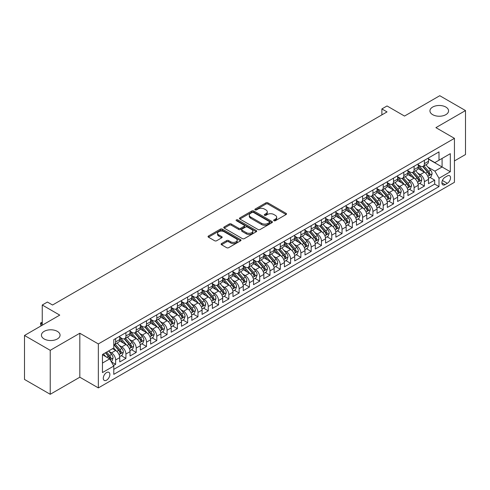 <?xml version="1.0" encoding="UTF-8"?>
<svg xmlns="http://www.w3.org/2000/svg" width="490" height="490" viewBox="0 0 490 490"><rect width="100%" height="100%" fill="white"/><g stroke="black" fill="none" stroke-linecap="round" stroke-linejoin="round"><path stroke-width="0.73" d="M273.947 220.714A0.998 0.576 0 0 0 275.362 220.714L286.099 214.516A1.427 0.827 0 0 0 286.515 213.934A1.427 0.827 0 0 0 286.099 213.352L267.914 202.854A1.427 0.827 0 0 0 265.892 202.854L255.161 209.052A0.998 0.576 0 0 0 254.867 209.457A0.998 0.576 0 0 0 255.161 209.867A0.998 0.576 0 0 0 256.576 209.867L257.961 209.065A4.569 2.64 0 0 1 264.429 209.065L265.941 209.941A4.569 2.64 0 0 1 267.283 211.809A4.569 2.64 0 0 1 265.941 213.671L264.551 214.473A0.998 0.576 0 0 0 264.263 214.883A0.998 0.576 0 0 0 264.551 215.288A0.998 0.576 0 0 0 265.966 215.288L267.356 214.491A4.569 2.64 0 0 1 273.824 214.491L275.337 215.361A4.569 2.64 0 0 1 276.679 217.229A4.569 2.64 0 0 1 275.337 219.097L273.947 219.9A0.998 0.576 0 0 0 273.653 220.304A0.998 0.576 0 0 0 273.947 220.714L273.947 219.9M57.33 331.363A9.316 5.378 0 0 0 47.181 330.199A9.316 5.378 0 0 0 41.43 335.166A9.316 5.378 0 0 0 44.155 338.97A9.316 5.378 0 0 0 54.31 340.134A9.316 5.378 0 0 0 60.062 335.166A9.316 5.378 0 0 0 57.33 331.363M445.845 107.059A9.316 5.378 0 0 0 435.69 105.895A9.316 5.378 0 0 0 429.938 110.863A9.316 5.378 0 0 0 432.67 114.666A9.316 5.378 0 0 0 442.819 115.83A9.316 5.378 0 0 0 448.571 110.863A9.316 5.378 0 0 0 445.845 107.059M106.575 380.179A4.655 2.689 120 0 0 109.619 376.075A4.655 2.689 120 0 0 108.903 372.339A4.655 2.689 120 0 0 106.575 372.572A4.655 2.689 120 0 0 103.531 376.675A4.655 2.689 120 0 0 104.248 380.405A4.655 2.689 120 0 0 106.575 380.179M221.547 243.561A1.427 0.827 0 0 0 221.125 244.149A1.427 0.827 0 0 0 221.547 244.731L226.643 247.677A1.427 0.827 0 0 0 228.665 247.677L240.584 240.792A1.427 0.827 0 0 0 241.007 240.21A1.427 0.827 0 0 0 240.584 239.628L222.405 229.13A1.427 0.827 0 0 0 220.384 229.13L208.464 236.009A1.427 0.827 0 0 0 208.042 236.59A1.427 0.827 0 0 0 208.464 237.178L214.626 240.737A1.427 0.827 0 0 0 216.647 240.737L221.75 237.791A1.427 0.827 0 0 0 222.166 237.203A1.427 0.827 0 0 0 221.75 236.621L218.693 234.857A3.822 2.205 0 0 1 217.572 233.295A3.822 2.205 0 0 1 219.93 231.262A3.822 2.205 0 0 1 224.095 231.739L236.064 238.648A3.822 2.205 0 0 1 237.185 240.21A3.822 2.205 0 0 1 234.826 242.25A3.822 2.205 0 0 1 230.661 241.772L228.665 240.614A1.427 0.827 0 0 0 226.643 240.614L221.547 243.561L221.547 244.731M454.438 160.922L465.5 154.534L465.5 110.562L439.769 95.709L404.52 116.063L387.026 105.963L381.882 108.933L387.026 111.904L52.546 305.013L47.401 302.042L42.25 305.013L42.25 325.213M50.231 350.319L50.231 394.291L79.821 377.208L79.821 333.237L50.231 350.319L24.5 335.466L59.749 315.113L42.25 305.013M79.821 333.237L98.343 343.931L454.438 138.345L454.438 182.311L98.343 387.902L98.343 343.931M465.5 110.562L435.91 127.645L454.438 138.345M258.065 229.534A1.427 0.827 0 0 0 260.086 229.534L272.005 222.656A1.427 0.827 0 0 0 272.422 222.068A1.427 0.827 0 0 0 272.005 221.486L253.82 210.988A1.427 0.827 0 0 0 251.799 210.988L239.88 217.872A1.427 0.827 0 0 0 239.463 218.454A1.427 0.827 0 0 0 239.88 219.036L258.065 229.534M236.793 220.929A0.998 0.576 0 0 1 237.809 221.07L237.809 219.881L256.295 230.557A1.427 0.827 0 0 1 256.711 231.139A1.427 0.827 0 0 1 256.295 231.721L244.375 238.606A1.427 0.827 0 0 1 242.354 238.606L224.169 228.107L224.169 226.944A1.427 0.827 0 0 0 223.752 227.525A1.427 0.827 0 0 0 224.169 228.107M224.169 226.944L229.271 223.997A1.427 0.827 0 0 1 231.292 223.997L238.667 228.254A1.427 0.827 0 0 0 240.688 228.254L244.069 226.3A1.427 0.827 0 0 0 244.492 225.719A1.427 0.827 0 0 0 244.069 225.131L236.394 220.702A0.998 0.576 0 0 1 236.1 220.292A0.998 0.576 0 0 1 236.719 219.759A0.998 0.576 0 0 1 237.809 219.881M50.231 394.291L24.5 379.438L24.5 335.466M113.496 365.546L115.634 364.315L111.365 361.847M108.933 351.355L111.518 352.843A5.825 3.363 60 0 1 115.634 359.972L119.75 357.596L119.75 361.938L125.924 358.374L121.244 355.666M119.223 345.413L121.808 346.902A5.825 3.363 60 0 1 125.924 354.031L130.04 351.655L130.04 355.997L136.214 352.426L131.534 349.725M129.513 339.472L132.098 340.96A5.825 3.363 60 0 1 136.214 348.09L140.336 345.713L140.336 350.05L146.51 346.485L141.824 343.784M139.809 333.525L142.394 335.019A5.825 3.363 60 0 1 146.51 342.149L150.626 339.772L150.626 344.109L156.8 340.544L152.114 337.843M150.099 327.583L152.684 329.078A5.825 3.363 60 0 1 156.8 336.207L160.916 333.831L160.916 338.167L167.09 334.603L162.411 331.901M160.389 321.642L162.974 323.137A5.825 3.363 60 0 1 167.09 330.266L171.206 327.89L171.206 332.226L177.386 328.661L172.701 325.96M170.685 315.701L173.264 317.195A5.825 3.363 60 0 1 177.386 324.325L181.502 321.948L181.502 326.285L187.676 322.72L182.99 320.019M180.975 309.76L183.56 311.254A5.825 3.363 60 0 1 187.676 318.384L191.792 316.007L191.792 320.344L197.966 316.779L193.287 314.072M191.265 303.818L193.85 305.313A5.825 3.363 60 0 1 197.966 312.442L202.082 310.066L202.082 314.402L208.256 310.838L203.577 308.13M201.555 297.877L204.14 299.365A5.825 3.363 60 0 1 208.256 306.501L212.378 304.125L212.378 308.461L218.552 304.896L213.867 302.189M211.852 291.936L214.436 293.424A5.825 3.363 60 0 1 218.552 300.554L222.668 298.177L222.668 302.52L228.842 298.955L224.157 296.248M222.142 285.995L224.726 287.483A5.825 3.363 60 0 1 228.842 294.613L232.958 292.236L232.958 296.579L239.132 293.008L234.453 290.307M232.432 280.053L235.016 281.542A5.825 3.363 60 0 1 239.132 288.671L243.248 286.295L243.248 290.631L249.428 287.067L244.743 284.365M242.728 274.106L245.306 275.601A5.825 3.363 60 0 1 249.428 282.73L253.544 280.354L253.544 284.69L259.718 281.125L255.033 278.424M253.018 268.165L255.602 269.659A5.825 3.363 60 0 1 259.718 276.789L263.834 274.412L263.834 278.749L270.008 275.184L265.329 272.483M263.308 262.224L265.892 263.718A5.825 3.363 60 0 1 270.008 270.848L274.124 268.471L274.124 272.808L280.298 269.243L275.619 266.542M273.598 256.282L276.182 257.777A5.825 3.363 60 0 1 280.298 264.906L284.414 262.53L284.414 266.866L290.595 263.302L285.909 260.6M283.894 250.341L286.479 251.836A5.825 3.363 60 0 1 290.595 258.965L294.711 256.589L294.711 260.925L300.885 257.36L296.199 254.653M294.184 244.4L296.769 245.894A5.825 3.363 60 0 1 300.885 253.024L305 250.647L305 254.984L311.175 251.419L306.495 248.712M304.474 238.459L307.059 239.947A5.825 3.363 60 0 1 311.175 247.083L315.291 244.706L315.291 249.043L321.465 245.478L316.785 242.771M314.764 232.517L317.349 234.006A5.825 3.363 60 0 1 321.465 241.135L325.587 238.759L325.587 243.101L331.761 239.537L327.075 236.829M325.06 226.576L327.645 228.064A5.825 3.363 60 0 1 331.761 235.194L335.877 232.817L335.877 237.154L342.051 233.589L337.371 230.888M335.35 220.635L337.935 222.123A5.825 3.363 60 0 1 342.051 229.253L346.167 226.876L346.167 231.213L352.341 227.648L347.661 224.947M345.64 214.687L348.225 216.182A5.825 3.363 60 0 1 352.341 223.311L356.457 220.935L356.457 225.271L362.637 221.707L357.951 219.006M355.936 208.746L358.515 210.241A5.825 3.363 60 0 1 362.637 217.37L366.753 214.994L366.753 219.33L372.927 215.765L368.241 213.064M366.226 202.805L368.811 204.299A5.825 3.363 60 0 1 372.927 211.429L377.043 209.052L377.043 213.389L383.217 209.824L378.537 207.123M376.516 196.864L379.101 198.358A5.825 3.363 60 0 1 383.217 205.488L387.333 203.111L387.333 207.448L393.507 203.883L388.827 201.182M386.806 190.922L389.391 192.417A5.825 3.363 60 0 1 393.507 199.546L397.629 197.17L397.629 201.506L403.803 197.942L399.117 195.234M397.102 184.981L399.687 186.476A5.825 3.363 60 0 1 403.803 193.605L407.919 191.229L407.919 195.565L414.093 192L409.407 189.293M407.392 179.04L409.977 180.528A5.825 3.363 60 0 1 414.093 187.664L418.209 185.287L418.209 189.624L424.383 186.059L424.383 181.717A5.825 3.363 -120 0 0 420.267 174.587L417.682 173.099M419.703 183.352L424.383 186.059M119.75 357.596A5.825 3.363 -120 0 0 115.634 350.466L112.547 348.684M130.04 351.655A5.825 3.363 -120 0 0 125.924 344.525L119.56 340.85M140.336 345.713A5.825 3.363 -120 0 0 136.214 338.584L129.85 334.909M150.626 339.772A5.825 3.363 -120 0 0 146.51 332.643L140.146 328.968M160.916 333.831A5.825 3.363 -120 0 0 156.8 326.701L150.436 323.026M171.206 327.89A5.825 3.363 -120 0 0 167.09 320.76L160.726 317.085M181.502 321.948A5.825 3.363 -120 0 0 177.386 314.819L171.016 311.144M191.792 316.007A5.825 3.363 -120 0 0 187.676 308.878L181.312 305.203M202.082 310.066A5.825 3.363 -120 0 0 197.966 302.93L191.602 299.261M212.378 304.125A5.825 3.363 -120 0 0 208.256 296.989L201.892 293.314M222.668 298.177A5.825 3.363 -120 0 0 218.552 291.048L212.188 287.373M232.958 292.236A5.825 3.363 -120 0 0 228.842 285.107L222.478 281.432M243.248 286.295A5.825 3.363 -120 0 0 239.132 279.165L232.768 275.49M253.544 280.354A5.825 3.363 -120 0 0 249.428 273.224L243.058 269.549M263.834 274.412A5.825 3.363 -120 0 0 259.718 267.283L253.355 263.608M274.124 268.471A5.825 3.363 -120 0 0 270.008 261.341L263.644 257.667M284.414 262.53A5.825 3.363 -120 0 0 280.298 255.4L273.935 251.725M294.711 256.589A5.825 3.363 -120 0 0 290.595 249.459L284.231 245.784M305 250.647A5.825 3.363 -120 0 0 300.885 243.512L294.521 239.843M315.291 244.706A5.825 3.363 -120 0 0 311.175 237.57L304.811 233.895M325.587 238.759A5.825 3.363 -120 0 0 321.465 231.629L315.101 227.954M335.877 232.817A5.825 3.363 -120 0 0 331.761 225.688L325.397 222.013M346.167 226.876A5.825 3.363 -120 0 0 342.051 219.747L335.687 216.072M356.457 220.935A5.825 3.363 -120 0 0 352.341 213.805L345.977 210.13M366.753 214.994A5.825 3.363 -120 0 0 362.637 207.864L356.267 204.189M377.043 209.052A5.825 3.363 -120 0 0 372.927 201.923L366.563 198.248M387.333 203.111A5.825 3.363 -120 0 0 383.217 195.982L376.853 192.307M397.629 197.17A5.825 3.363 -120 0 0 393.507 190.04L387.143 186.365M407.919 191.229A5.825 3.363 -120 0 0 403.803 184.093L397.439 180.424M418.209 185.287A5.825 3.363 -120 0 0 414.093 178.152L407.729 174.477M447.333 175.953L445.073 177.264A4.514 2.603 120 0 0 442.121 181.239A4.514 2.603 120 0 0 442.813 184.853A4.514 2.603 120 0 0 445.073 184.632L447.333 183.321A4.514 2.603 120 0 0 450.286 179.346A4.514 2.603 120 0 0 449.593 175.732A4.514 2.603 120 0 0 447.333 175.953M102.459 363.066L109.662 358.907L113.778 366.036L113.778 374.354L438.997 186.592L438.997 178.274L434.881 171.145L427.978 167.157M113.778 366.036L102.459 372.572L102.459 354.509L113.778 347.974L113.778 339.656L438.997 151.888L438.997 160.212L450.322 153.676L450.322 171.739L438.997 178.274M119.75 337.157L121.808 338.345A5.825 3.363 60 0 0 124.717 338.633L128.833 336.256A5.825 3.363 -120 0 0 130.04 333.592L130.04 330.266M130.04 331.216L132.098 332.404A5.825 3.363 60 0 0 135.013 332.692L139.129 330.315A5.825 3.363 -120 0 0 140.336 327.651L140.336 324.325M140.336 325.274L142.394 326.463A5.825 3.363 60 0 0 145.303 326.75L149.419 324.374A5.825 3.363 -120 0 0 150.626 321.71L150.626 318.384M150.626 319.333L152.684 320.521A5.825 3.363 60 0 0 155.593 320.809L159.709 318.433A5.825 3.363 -120 0 0 160.916 315.768L160.916 312.442M160.916 313.392L162.974 314.58A5.825 3.363 60 0 0 165.883 314.868L170.006 312.491A5.825 3.363 -120 0 0 171.206 309.827L171.206 306.501M171.206 307.451L173.264 308.639A5.825 3.363 60 0 0 176.179 308.927L180.296 306.55A5.825 3.363 -120 0 0 181.502 303.886L181.502 300.554M181.502 301.509L183.56 302.697A5.825 3.363 60 0 0 186.47 302.985L190.586 300.609A5.825 3.363 -120 0 0 191.792 297.945L191.792 294.613M191.792 295.568L193.85 296.756A5.825 3.363 60 0 0 196.76 297.044L200.875 294.668A5.825 3.363 -120 0 0 202.082 291.997L202.082 288.671M202.082 289.621L204.14 290.809A5.825 3.363 60 0 0 207.056 291.103L211.172 288.726A5.825 3.363 -120 0 0 212.378 286.056L212.378 282.73M212.378 283.679L214.436 284.868A5.825 3.363 60 0 0 217.346 285.156L221.462 282.779A5.825 3.363 -120 0 0 222.668 280.115L222.668 276.789M222.668 277.738L224.726 278.926A5.825 3.363 60 0 0 227.636 279.214L231.752 276.838A5.825 3.363 -120 0 0 232.958 274.173L232.958 270.848M232.958 271.797L235.016 272.985A5.825 3.363 60 0 0 237.926 273.273L242.042 270.897A5.825 3.363 -120 0 0 243.248 268.232L243.248 264.906M243.248 265.856L245.306 267.044A5.825 3.363 60 0 0 248.222 267.332L252.338 264.955A5.825 3.363 -120 0 0 253.544 262.291L253.544 258.965M253.544 259.914L255.602 261.103A5.825 3.363 60 0 0 258.512 261.391L262.628 259.014A5.825 3.363 -120 0 0 263.834 256.35L263.834 253.024M263.834 253.973L265.892 255.161A5.825 3.363 60 0 0 268.802 255.449L272.918 253.073A5.825 3.363 -120 0 0 274.124 250.408L274.124 247.076M274.124 248.032L276.182 249.22A5.825 3.363 60 0 0 279.098 249.508L283.214 247.132A5.825 3.363 -120 0 0 284.414 244.467L284.414 241.135M284.414 242.091L286.479 243.279A5.825 3.363 60 0 0 289.388 243.567L293.504 241.19A5.825 3.363 -120 0 0 294.711 238.526L294.711 235.194M294.711 236.149L296.769 237.338A5.825 3.363 60 0 0 299.678 237.626L303.794 235.249A5.825 3.363 -120 0 0 305 232.579L305 229.253M305 230.202L307.059 231.39A5.825 3.363 60 0 0 309.968 231.684L314.084 229.302A5.825 3.363 -120 0 0 315.291 226.637L315.291 223.311M315.291 224.261L317.349 225.449A5.825 3.363 60 0 0 320.264 225.737L324.38 223.36A5.825 3.363 -120 0 0 325.587 220.696L325.587 217.37M325.587 218.32L327.645 219.508A5.825 3.363 60 0 0 330.554 219.796L334.67 217.419A5.825 3.363 -120 0 0 335.877 214.755L335.877 211.429M335.877 212.378L337.935 213.567A5.825 3.363 60 0 0 340.844 213.854L344.96 211.478A5.825 3.363 -120 0 0 346.167 208.814L346.167 205.488M346.167 206.437L348.225 207.625A5.825 3.363 60 0 0 351.134 207.913L355.256 205.537A5.825 3.363 -120 0 0 356.457 202.872L356.457 199.546M356.457 200.496L358.515 201.684A5.825 3.363 60 0 0 361.43 201.972L365.546 199.595A5.825 3.363 -120 0 0 366.753 196.931L366.753 193.605M366.753 194.555L368.811 195.743A5.825 3.363 60 0 0 371.72 196.031L375.836 193.654A5.825 3.363 -120 0 0 377.043 190.99L377.043 187.658M377.043 188.613L379.101 189.802A5.825 3.363 60 0 0 382.01 190.089L386.126 187.713A5.825 3.363 -120 0 0 387.333 185.049L387.333 181.717M387.333 182.672L389.391 183.86A5.825 3.363 60 0 0 392.306 184.148L396.422 181.772A5.825 3.363 -120 0 0 397.629 179.107L397.629 175.775M397.629 176.731L399.687 177.919A5.825 3.363 60 0 0 402.596 178.207L406.712 175.83A5.825 3.363 -120 0 0 407.919 173.16L407.919 169.834M407.919 170.783L409.977 171.972A5.825 3.363 60 0 0 412.886 172.266L417.002 169.883A5.825 3.363 -120 0 0 418.209 167.219L418.209 163.893M113.778 369.362L434.679 184.099L434.679 180.118L428.499 183.683L428.499 179.34A5.825 3.363 -120 0 0 424.383 172.211L418.019 168.536M418.209 164.842L420.267 166.03A5.825 3.363 -120 0 0 423.176 166.318A5.825 3.363 -120 0 0 424.383 163.654L424.383 160.328M423.176 166.318L427.298 163.942A5.825 3.363 -120 0 0 428.499 161.277L428.499 157.952M115.634 338.584L115.634 341.91A5.825 3.363 60 0 1 114.427 344.574A5.825 3.363 60 0 1 113.778 344.813M114.427 344.574L118.543 342.198A5.825 3.363 -120 0 0 119.75 339.533L119.75 336.207M125.924 332.643L125.924 335.969A5.825 3.363 60 0 1 124.717 338.633M136.214 326.701L136.214 330.027A5.825 3.363 60 0 1 135.013 332.692M146.51 320.76L146.51 324.086A5.825 3.363 60 0 1 145.303 326.75M156.8 314.819L156.8 318.145A5.825 3.363 60 0 1 155.593 320.809M167.09 308.878L167.09 312.204A5.825 3.363 60 0 1 165.883 314.868M177.386 302.93L177.386 306.262A5.825 3.363 60 0 1 176.179 308.927M187.676 296.989L187.676 300.321A5.825 3.363 60 0 1 186.47 302.985M197.966 291.048L197.966 294.38A5.825 3.363 60 0 1 196.76 297.044M208.256 285.107L208.256 288.432A5.825 3.363 60 0 1 207.056 291.103M218.552 279.165L218.552 282.491A5.825 3.363 60 0 1 217.346 285.156M228.842 273.224L228.842 276.55A5.825 3.363 60 0 1 227.636 279.214M239.132 267.283L239.132 270.609A5.825 3.363 60 0 1 237.926 273.273M249.428 261.341L249.428 264.667A5.825 3.363 60 0 1 248.222 267.332M259.718 255.4L259.718 258.726A5.825 3.363 60 0 1 258.512 261.391M270.008 249.459L270.008 252.785A5.825 3.363 60 0 1 268.802 255.449M280.298 243.512L280.298 246.844A5.825 3.363 60 0 1 279.098 249.508M290.595 237.57L290.595 240.902A5.825 3.363 60 0 1 289.388 243.567M300.885 231.629L300.885 234.961A5.825 3.363 60 0 1 299.678 237.626M311.175 225.688L311.175 229.014A5.825 3.363 60 0 1 309.968 231.684M321.465 219.747L321.465 223.073A5.825 3.363 60 0 1 320.264 225.737M331.761 213.805L331.761 217.131A5.825 3.363 60 0 1 330.554 219.796M342.051 207.864L342.051 211.19A5.825 3.363 60 0 1 340.844 213.854M352.341 201.923L352.341 205.249A5.825 3.363 60 0 1 351.134 207.913M362.637 195.982L362.637 199.308A5.825 3.363 60 0 1 361.43 201.972M372.927 190.04L372.927 193.366A5.825 3.363 60 0 1 371.72 196.031M383.217 184.093L383.217 187.425A5.825 3.363 60 0 1 382.01 190.089M393.507 178.152L393.507 181.484A5.825 3.363 60 0 1 392.306 184.148M403.803 172.211L403.803 175.543A5.825 3.363 60 0 1 402.596 178.207M414.093 166.269L414.093 169.595A5.825 3.363 60 0 1 412.886 172.266M414.093 187.664L414.093 192M403.803 193.605L403.803 197.942M393.507 199.546L393.507 203.883M383.217 205.488L383.217 209.824M372.927 211.429L372.927 215.765M362.637 217.37L362.637 221.707M352.341 223.311L352.341 227.648M342.051 229.253L342.051 233.589M331.761 235.194L331.761 239.537M321.465 241.135L321.465 245.478M311.175 247.083L311.175 251.419M300.885 253.024L300.885 257.36M290.595 258.965L290.595 263.302M280.298 264.906L280.298 269.243M270.008 270.848L270.008 275.184M259.718 276.789L259.718 281.125M249.428 282.73L249.428 287.067M239.132 288.671L239.132 293.008M228.842 294.613L228.842 298.955M218.552 300.554L218.552 304.896M208.256 306.501L208.256 310.838M197.966 312.442L197.966 316.779M187.676 318.384L187.676 322.72M177.386 324.325L177.386 328.661M167.09 330.266L167.09 334.603M156.8 336.207L156.8 340.544M146.51 342.149L146.51 346.485M136.214 348.09L136.214 352.426M125.924 354.031L125.924 358.374M115.634 359.972L115.634 364.315M109.662 358.907L102.459 354.748M434.881 171.145L442.084 166.986L442.084 158.429L450.322 153.676M428.499 159.14L450.322 171.739M428.499 158.901L434.881 162.588L438.997 160.212M79.821 377.208L98.343 387.902M381.882 108.933L381.882 114.874M429.993 177.411L434.679 180.118M434.679 184.099L438.997 186.592M274.351 220.855L275.337 220.286A4.569 2.64 0 0 0 276.679 218.418L276.679 217.229M267.283 211.809L267.283 212.997A4.569 2.64 0 0 1 265.941 214.859L264.955 215.435M286.08 214.528L267.914 204.042A1.427 0.827 0 0 0 265.892 204.042L255.56 210.008M271.987 222.662L253.82 212.176A1.427 0.827 0 0 0 251.799 212.176L239.898 219.048M269.476 222.478A0.998 0.576 0 0 0 269.769 222.068A0.998 0.576 0 0 0 269.476 221.664L253.52 212.446A0.998 0.576 0 0 0 252.105 212.446L250.641 213.291A4.569 2.64 0 0 0 249.3 215.159A4.569 2.64 0 0 0 250.641 217.027L261.55 223.324A4.569 2.64 0 0 0 268.012 223.324L269.476 222.478L269.476 223.667A0.998 0.576 0 0 0 269.769 223.256L269.769 222.068M249.3 215.159L249.3 216.347A4.569 2.64 0 0 0 250.641 218.215L250.641 217.027M269.476 223.667L268.012 224.512A4.569 2.64 0 0 1 261.55 224.512L250.641 218.215M224.187 228.12L229.271 225.186L229.271 223.997M244.492 225.719L244.492 226.907A1.427 0.827 0 0 1 244.069 227.489L240.688 229.443A1.427 0.827 0 0 1 238.667 229.443L231.292 225.186A1.427 0.827 0 0 0 229.271 225.186M237.809 221.07L256.276 231.733M246.317 232.67A3.822 2.205 0 0 0 250.482 233.148A3.822 2.205 0 0 0 252.846 231.109A3.822 2.205 0 0 0 251.725 229.553L247.505 227.115A1.427 0.827 0 0 0 245.484 227.115L242.103 229.069A1.427 0.827 0 0 0 241.686 229.651A1.427 0.827 0 0 0 242.103 230.239L246.317 232.67L246.317 233.859A3.822 2.205 0 0 0 250.482 234.336A3.822 2.205 0 0 0 252.846 232.297L252.846 231.109M241.686 229.651L241.686 230.839A1.427 0.827 0 0 0 242.103 231.427L242.103 230.239M246.317 233.859L242.103 231.427M237.185 240.21L237.185 241.399A3.822 2.205 0 0 1 234.826 243.438A3.822 2.205 0 0 1 230.661 242.96L228.665 241.809A1.427 0.827 0 0 0 226.643 241.809L221.566 244.743M217.572 233.295L217.572 234.483A3.822 2.205 0 0 0 218.693 236.045L218.693 234.857M221.725 237.797L218.693 236.045M240.566 240.804L222.405 230.318A1.427 0.827 0 0 0 220.384 230.318L208.483 237.185M428.413 178.323L431.071 176.786L432.1 173.815A3.859 2.23 -120 0 0 430.6 170.195L425.896 164.75M424.959 172.59L419.379 166.135A11.135 6.431 -120 0 0 418.209 164.91M421.896 170.777L418.779 167.164A9.243 5.335 -120 0 0 418.209 166.545M422.656 166.533L427.409 172.039A3.859 2.23 60 0 1 428.787 174.691C429.363 175.469 429.779 175.23 430.018 173.981A3.859 2.23 -120 0 0 428.646 171.322L423.942 165.877M422.931 166.441L428.046 172.357A1.966 1.133 60 0 1 428.542 173.123L430.018 173.981M428.787 174.691L429.069 175.15M418.123 184.264L420.781 182.727L421.81 179.757A3.859 2.23 -120 0 0 420.31 176.137L415.606 170.692M414.663 178.532L409.089 172.076A11.135 6.431 -120 0 0 407.919 170.851M411.606 176.719L408.488 173.105A9.243 5.335 -120 0 0 407.919 172.486M412.366 172.474L417.119 177.98A3.859 2.23 60 0 1 418.497 180.639C419.073 181.41 419.483 181.171 419.728 179.922A3.859 2.23 -120 0 0 418.356 177.264L413.652 171.819M412.641 172.382L417.756 178.299A1.966 1.133 60 0 1 418.246 179.071L419.728 179.922M418.497 180.639L418.772 181.092M407.833 190.206L410.491 188.668L411.52 185.698A3.859 2.23 -120 0 0 410.02 182.078L405.316 176.633M404.373 184.473L398.799 178.017A11.135 6.431 -120 0 0 397.629 176.792M401.316 182.66L398.199 179.046A9.243 5.335 -120 0 0 397.629 178.427M402.07 178.415L406.829 183.922A3.859 2.23 60 0 1 408.201 186.58C408.783 187.352 409.193 187.113 409.438 185.863A3.859 2.23 -120 0 0 408.06 183.205L403.362 177.766M402.351 178.323L407.46 184.24A1.966 1.133 60 0 1 407.956 185.012L409.438 185.863M408.201 186.58L408.482 187.033M397.537 196.147L400.201 194.616L401.23 191.639A3.859 2.23 -120 0 0 399.724 188.019L395.026 182.574M394.083 190.414L388.503 183.958A11.135 6.431 -120 0 0 387.333 182.733M391.02 188.601L387.902 184.993A9.243 5.335 -120 0 0 387.333 184.369M391.78 184.356L396.533 189.863A3.859 2.23 60 0 1 397.911 192.521C398.493 193.293 398.903 193.06 399.148 191.804A3.859 2.23 -120 0 0 397.77 189.152L393.066 183.707M392.061 184.264L397.17 190.181A1.966 1.133 60 0 1 397.666 190.953L399.148 191.804M397.911 192.521L398.192 192.974M387.247 202.088L389.905 200.557L390.934 197.586A3.859 2.23 -120 0 0 389.434 193.96L384.73 188.515M383.793 196.355L378.213 189.9A11.135 6.431 -120 0 0 377.043 188.675M380.73 194.542L377.612 190.935A9.243 5.335 -120 0 0 377.043 190.31M381.49 190.298L386.243 195.804A3.859 2.23 60 0 1 387.621 198.462C388.196 199.234 388.613 199.001 388.852 197.746A3.859 2.23 -120 0 0 387.48 195.094L382.776 189.648M381.765 190.206L386.88 196.123A1.966 1.133 60 0 1 387.376 196.894L388.852 197.746M387.621 198.462L387.902 198.916M376.957 208.03L379.615 206.498L380.644 203.528A3.859 2.23 -120 0 0 379.144 199.902L374.44 194.463M373.496 202.297L367.923 195.841A11.135 6.431 -120 0 0 366.753 194.616M370.44 200.484L367.322 196.876A9.243 5.335 -120 0 0 366.753 196.251M371.193 196.239L375.952 201.745A3.859 2.23 60 0 1 377.325 204.404C377.906 205.181 378.317 204.943 378.562 203.693A3.859 2.23 -120 0 0 377.19 201.035L372.486 195.59M371.475 196.147L376.583 202.064A1.966 1.133 60 0 1 377.079 202.836L378.562 203.693M377.325 204.404L377.606 204.863M366.667 213.977L369.325 212.44L370.354 209.469A3.859 2.23 -120 0 0 368.854 205.849L364.15 200.404M363.206 208.238L357.633 201.782A11.135 6.431 -120 0 0 356.457 200.557M360.15 206.431L357.026 202.817A9.243 5.335 -120 0 0 356.457 202.199M360.903 202.18L365.663 207.686A3.859 2.23 60 0 1 367.035 210.345C367.616 211.123 368.027 210.884 368.272 209.634A3.859 2.23 -120 0 0 366.894 206.976L362.196 201.531M361.185 202.094L366.293 208.011A1.966 1.133 60 0 1 366.79 208.777L368.272 209.634M367.035 210.345L367.316 210.804M356.371 219.918L359.035 218.381L360.058 215.41A3.859 2.23 -120 0 0 358.558 211.79L353.86 206.345M352.916 214.179L347.337 207.723A11.135 6.431 -120 0 0 346.167 206.498M349.854 212.372L346.736 208.758A9.243 5.335 -120 0 0 346.167 208.14M350.613 208.121L355.366 213.628A3.859 2.23 60 0 1 356.745 216.286C357.326 217.064 357.737 216.825 357.982 215.576A3.859 2.23 -120 0 0 356.604 212.917L351.9 207.472M350.895 208.036L356.003 213.952A1.966 1.133 60 0 1 356.5 214.718L357.982 215.576M356.745 216.286L357.026 216.745M346.081 225.859L348.739 224.322L349.768 221.351A3.859 2.23 -120 0 0 348.268 217.732L343.563 212.286M342.62 220.126L337.046 213.665A11.135 6.431 -120 0 0 335.877 212.446M339.564 218.313L336.446 214.7A9.243 5.335 -120 0 0 335.877 214.081M340.323 214.063L345.076 219.569A3.859 2.23 60 0 1 346.454 222.227C347.03 223.005 347.441 222.766 347.686 221.517A3.859 2.23 -120 0 0 346.314 218.859L341.61 213.413M340.599 213.977L345.713 219.894A1.966 1.133 60 0 1 346.203 220.659L347.686 221.517M346.454 222.227L346.73 222.687M335.791 231.801L338.449 230.263L339.478 227.293A3.859 2.23 -120 0 0 337.978 223.673L333.274 218.228M332.33 226.068L326.757 219.606A11.135 6.431 -120 0 0 325.587 218.387M329.274 224.255L326.156 220.641A9.243 5.335 -120 0 0 325.587 220.022M330.027 220.004L334.786 225.516A3.859 2.23 60 0 1 336.158 228.168C336.74 228.946 337.151 228.708 337.396 227.458A3.859 2.23 -120 0 0 336.018 224.8L331.32 219.355M330.309 219.918L335.417 225.835A1.966 1.133 60 0 1 335.913 226.601L337.396 227.458M336.158 228.168L336.44 228.628M325.495 237.742L328.159 236.204L329.188 233.234A3.859 2.23 -120 0 0 327.681 229.614L322.984 224.169M322.04 232.009L316.46 225.553A11.135 6.431 -120 0 0 315.291 224.328M318.984 230.196L315.86 226.582A9.243 5.335 -120 0 0 315.291 225.964M319.737 225.951L324.496 231.458A3.859 2.23 60 0 1 325.868 234.11C326.45 234.888 326.861 234.649 327.106 233.399A3.859 2.23 -120 0 0 325.728 230.741L321.024 225.296M320.019 225.859L325.127 231.776A1.966 1.133 60 0 1 325.623 232.542L327.106 233.399M325.868 234.11L326.15 234.569M315.205 243.683L317.863 242.146L318.892 239.175A3.859 2.23 -120 0 0 317.391 235.555L312.687 230.11M311.75 237.95L306.17 231.494A11.135 6.431 -120 0 0 305 230.269M308.688 236.137L305.57 232.523A9.243 5.335 -120 0 0 305 231.905M309.447 231.893L314.2 237.399A3.859 2.23 60 0 1 315.578 240.057C316.154 240.829 316.571 240.59 316.81 239.341A3.859 2.23 -120 0 0 315.438 236.682L310.733 231.237M309.723 231.801L314.837 237.717A1.966 1.133 60 0 1 315.333 238.489L316.81 239.341M315.578 240.057L315.86 240.51M304.915 249.624L307.573 248.087L308.602 245.116A3.859 2.23 -120 0 0 307.101 241.496L302.397 236.051M301.454 243.891L295.88 237.436A11.135 6.431 -120 0 0 294.711 236.211M298.398 242.078L295.28 238.471A9.243 5.335 -120 0 0 294.711 237.846M299.151 237.834L303.91 243.34A3.859 2.23 60 0 1 305.282 245.998C305.864 246.77 306.275 246.531 306.519 245.282A3.859 2.23 -120 0 0 305.148 242.624L300.444 237.185M299.433 237.742L304.541 243.659A1.966 1.133 60 0 1 305.037 244.43L306.519 245.282M305.282 245.998L305.564 246.452M294.625 255.566L297.283 254.034L298.312 251.058A3.859 2.23 -120 0 0 296.811 247.438L292.107 241.993M291.164 249.833L285.59 243.377A11.135 6.431 -120 0 0 284.414 242.152M288.108 248.02L284.984 244.412A9.243 5.335 -120 0 0 284.414 243.787M288.861 243.775L293.62 249.281A3.859 2.23 60 0 1 294.992 251.94C295.574 252.711 295.985 252.479 296.23 251.223A3.859 2.23 -120 0 0 294.851 248.571L290.154 243.126M289.143 243.683L294.251 249.6A1.966 1.133 60 0 1 294.747 250.372L296.23 251.223M294.992 251.94L295.274 252.393M284.329 261.507L286.993 259.976L288.016 257.005A3.859 2.23 -120 0 0 286.515 253.379L281.817 247.934M280.874 255.774L275.294 249.318A11.135 6.431 -120 0 0 274.124 248.093M277.812 253.961L274.694 250.353A9.243 5.335 -120 0 0 274.124 249.729M278.571 249.716L283.324 255.223A3.859 2.23 60 0 1 284.702 257.881C285.284 258.653 285.695 258.42 285.94 257.164A3.859 2.23 -120 0 0 284.561 254.512L279.857 249.067M278.853 249.624L283.961 255.541A1.966 1.133 60 0 1 284.457 256.313L285.94 257.164M284.702 257.881L284.984 258.334M274.039 267.448L276.697 265.917L277.726 262.946A3.859 2.23 -120 0 0 276.225 259.32L271.521 253.881M270.578 261.715L265.004 255.259A11.135 6.431 -120 0 0 263.834 254.034M267.522 259.902L264.404 256.295A9.243 5.335 -120 0 0 263.834 255.67M268.281 255.657L273.034 261.164A3.859 2.23 60 0 1 274.412 263.822C274.988 264.6 275.398 264.361 275.643 263.112A3.859 2.23 -120 0 0 274.271 260.453L269.567 255.008M268.557 255.566L273.671 261.482A1.966 1.133 60 0 1 274.161 262.254L275.643 263.112M274.412 263.822L274.688 264.282M263.749 273.396L266.407 271.858L267.436 268.888A3.859 2.23 -120 0 0 265.935 265.268L261.231 259.822M260.288 267.656L254.714 261.201A11.135 6.431 -120 0 0 253.544 259.976M257.232 265.85L254.114 262.236A9.243 5.335 -120 0 0 253.544 261.617M257.985 261.599L262.744 267.105A3.859 2.23 60 0 1 264.116 269.763C264.698 270.541 265.108 270.302 265.353 269.053A3.859 2.23 -120 0 0 263.975 266.395L259.277 260.95M258.267 261.513L263.375 267.43A1.966 1.133 60 0 1 263.871 268.195L265.353 269.053M264.116 269.763L264.398 270.223M253.459 279.337L256.117 277.799L257.146 274.829A3.859 2.23 -120 0 0 255.639 271.209L250.941 265.764M249.998 273.598L244.418 267.142A11.135 6.431 -120 0 0 243.248 265.917M246.942 271.791L243.818 268.177A9.243 5.335 -120 0 0 243.248 267.558M247.695 267.54L252.454 273.046A3.859 2.23 60 0 1 253.826 275.705C254.408 276.483 254.818 276.244 255.063 274.994A3.859 2.23 -120 0 0 253.685 272.336L248.981 266.891M247.977 267.454L253.085 273.371A1.966 1.133 60 0 1 253.581 274.137L255.063 274.994M253.826 275.705L254.108 276.164M243.163 285.278L245.821 283.741L246.85 280.77A3.859 2.23 -120 0 0 245.349 277.15L240.645 271.705M239.708 279.545L234.128 273.083A11.135 6.431 -120 0 0 232.958 271.864M236.646 277.732L233.528 274.118A9.243 5.335 -120 0 0 232.958 273.5M237.405 273.481L242.158 278.988A3.859 2.23 60 0 1 243.536 281.646C244.112 282.424 244.528 282.185 244.767 280.935A3.859 2.23 -120 0 0 243.395 278.277L238.691 272.832M237.681 273.396L242.795 279.312A1.966 1.133 60 0 1 243.291 280.078L244.767 280.935M243.536 281.646L243.818 282.105M232.873 291.219L235.531 289.682L236.56 286.711A3.859 2.23 -120 0 0 235.059 283.091L230.355 277.646M229.412 285.486L223.838 279.024A11.135 6.431 -120 0 0 222.668 277.805M226.356 283.673L223.238 280.06A9.243 5.335 -120 0 0 222.668 279.441M227.109 279.429L231.868 284.935A3.859 2.23 60 0 1 233.246 287.587C233.822 288.365 234.232 288.126 234.477 286.877A3.859 2.23 -120 0 0 233.105 284.218L228.401 278.773M227.391 279.337L232.505 285.254A1.966 1.133 60 0 1 232.995 286.019L234.477 286.877M233.246 287.587L233.522 288.046M222.583 297.161L225.241 295.623L226.27 292.653A3.859 2.23 -120 0 0 224.769 289.033L220.065 283.588M219.122 291.428L213.548 284.972A11.135 6.431 -120 0 0 212.378 283.747M216.066 289.615L212.942 286.001A9.243 5.335 -120 0 0 212.378 285.382M216.819 285.37L221.578 290.876A3.859 2.23 60 0 1 222.95 293.528C223.532 294.306 223.942 294.067 224.187 292.818A3.859 2.23 -120 0 0 222.809 290.16L218.111 284.714M217.101 285.278L222.209 291.195A1.966 1.133 60 0 1 222.705 291.96L224.187 292.818M222.95 293.528L223.232 293.988M212.286 303.102L214.951 301.564L215.98 298.594A3.859 2.23 -120 0 0 214.473 294.974L209.775 289.529M208.832 297.369L203.252 290.913A11.135 6.431 -120 0 0 202.082 289.688M205.769 295.556L202.652 291.942A9.243 5.335 -120 0 0 202.082 291.323M206.529 291.311L211.282 296.818A3.859 2.23 60 0 1 212.66 299.476C213.242 300.248 213.652 300.009 213.897 298.759A3.859 2.23 -120 0 0 212.519 296.101L207.815 290.656M206.811 291.219L211.919 297.136A1.966 1.133 60 0 1 212.415 297.908L213.897 298.759M212.66 299.476L212.942 299.929M201.996 309.043L204.655 307.506L205.684 304.535A3.859 2.23 -120 0 0 204.183 300.915L199.479 295.47M198.536 303.31L192.962 296.854A11.135 6.431 -120 0 0 191.792 295.629M195.479 301.497L192.362 297.889A9.243 5.335 -120 0 0 191.792 297.265M196.239 297.252L200.992 302.759A3.859 2.23 60 0 1 202.37 305.417C202.946 306.189 203.362 305.95 203.601 304.7A3.859 2.23 -120 0 0 202.229 302.042L197.525 296.603M196.514 297.161L201.629 303.077A1.966 1.133 60 0 1 202.125 303.849L203.601 304.7M202.37 305.417L202.646 305.87M191.706 314.984L194.365 313.453L195.394 310.476A3.859 2.23 -120 0 0 193.893 306.856L189.189 301.411M188.246 309.251L182.672 302.796A11.135 6.431 -120 0 0 181.502 301.571M185.189 307.438L182.072 303.831A9.243 5.335 -120 0 0 181.502 303.206M185.943 303.194L190.702 308.7A3.859 2.23 60 0 1 192.074 311.358C192.656 312.13 193.066 311.897 193.311 310.642A3.859 2.23 -120 0 0 191.939 307.99L187.235 302.544M186.225 303.102L191.333 309.019A1.966 1.133 60 0 1 191.829 309.79L193.311 310.642M192.074 311.358L192.356 311.812M181.416 320.926L184.075 319.394L185.104 316.424A3.859 2.23 -120 0 0 183.597 312.798L178.899 307.353M177.956 315.193L172.376 308.737A11.135 6.431 -120 0 0 171.206 307.512M174.899 313.38L171.776 309.772A9.243 5.335 -120 0 0 171.206 309.147M175.653 309.135L180.412 314.641A3.859 2.23 60 0 1 181.784 317.3C182.366 318.071 182.776 317.839 183.021 316.583A3.859 2.23 -120 0 0 181.643 313.931L176.945 308.486M175.935 309.043L181.043 314.96A1.966 1.133 60 0 1 181.539 315.732L183.021 316.583M181.784 317.3L182.066 317.759M171.12 326.867L173.779 325.336L174.808 322.365A3.859 2.23 -120 0 0 173.307 318.739L168.603 313.3M167.666 321.134L162.086 314.678A11.135 6.431 -120 0 0 160.916 313.453M164.603 319.321L161.486 315.713A9.243 5.335 -120 0 0 160.916 315.088M165.363 315.076L170.116 320.582A3.859 2.23 60 0 1 171.494 323.241C172.07 324.019 172.486 323.78 172.725 322.53A3.859 2.23 -120 0 0 171.353 319.872L166.649 314.427M165.638 314.984L170.753 320.901A1.966 1.133 60 0 1 171.249 321.673L172.725 322.53M171.494 323.241L171.776 323.7M160.83 332.814L163.489 331.277L164.518 328.306A3.859 2.23 -120 0 0 163.017 324.686L158.313 319.241M157.37 327.075L151.796 320.619A11.135 6.431 -120 0 0 150.626 319.394M154.313 325.268L151.196 321.654A9.243 5.335 -120 0 0 150.626 321.036M155.073 321.017L159.826 326.524A3.859 2.23 60 0 1 161.204 329.182C161.78 329.96 162.19 329.721 162.435 328.471A3.859 2.23 -120 0 0 161.063 325.813L156.359 320.368M155.348 320.932L160.463 326.848A1.966 1.133 60 0 1 160.953 327.614L162.435 328.471M161.204 329.182L161.48 329.641M150.54 338.755L153.199 337.218L154.228 334.247A3.859 2.23 -120 0 0 152.727 330.627L148.023 325.182M147.08 333.016L141.506 326.56A11.135 6.431 -120 0 0 140.336 325.336M144.023 331.209L140.906 327.596A9.243 5.335 -120 0 0 140.336 326.977M144.777 326.959L149.536 332.465A3.859 2.23 60 0 1 150.908 335.123C151.49 335.901 151.9 335.662 152.145 334.413A3.859 2.23 -120 0 0 150.767 331.755L146.069 326.309M145.058 326.873L150.167 332.79A1.966 1.133 60 0 1 150.663 333.555L152.145 334.413M150.908 335.123L151.19 335.583M140.244 344.697L142.909 343.159L143.938 340.189A3.859 2.23 -120 0 0 142.431 336.569L137.733 331.124M136.79 338.964L131.21 332.502A11.135 6.431 -120 0 0 130.04 331.283M133.727 337.151L130.61 333.537A9.243 5.335 -120 0 0 130.04 332.918M134.487 332.9L139.24 338.406A3.859 2.23 60 0 1 140.618 341.065C141.2 341.842 141.61 341.604 141.855 340.354A3.859 2.23 -120 0 0 140.477 337.696L135.773 332.251M134.768 332.814L139.877 338.731A1.966 1.133 60 0 1 140.373 339.497L141.855 340.354M140.618 341.065L140.9 341.524M129.954 350.638L132.612 349.101L133.641 346.13A3.859 2.23 -120 0 0 132.141 342.51L127.437 337.065M126.5 344.905L120.92 338.443A11.135 6.431 -120 0 0 119.75 337.224M123.437 343.092L120.32 339.478A9.243 5.335 -120 0 0 119.75 338.86M124.197 338.847L128.95 344.354A3.859 2.23 60 0 1 130.328 347.006C130.904 347.784 131.32 347.545 131.559 346.295A3.859 2.23 -120 0 0 130.187 343.637L125.483 338.192M124.472 338.755L129.587 344.672A1.966 1.133 60 0 1 130.083 345.438L131.559 346.295M130.328 347.006L130.61 347.465M119.664 356.579L122.322 355.042L123.351 352.071A3.859 2.23 -120 0 0 121.851 348.451L117.147 343.006M116.204 350.846L113.741 347.992M113.147 349.033L112.749 348.568M113.901 344.788L118.66 350.295A3.859 2.23 60 0 1 120.032 352.947C120.614 353.725 121.024 353.486 121.269 352.237A3.859 2.23 -120 0 0 119.897 349.578L115.193 344.133M114.182 344.697L119.291 350.613A1.966 1.133 60 0 1 119.787 351.379L121.269 352.237M120.032 352.947L120.313 353.406M111.157 361.491L112.032 360.983L113.061 358.012A3.859 2.23 -120 0 0 111.561 354.393L108.596 350.963M105.834 356.696L103.451 353.933M102.857 354.974L102.459 354.515M105.405 352.806L108.37 356.236A3.859 2.23 60 0 1 109.742 358.894C110.324 359.666 110.734 359.427 110.979 358.178A3.859 2.23 -120 0 0 109.601 355.52L106.642 352.096M105.644 352.671L109.001 356.555A1.966 1.133 60 0 1 109.497 357.326L110.979 358.178M109.742 358.894L110.023 359.348M42.25 322.659L41.068 323.345L42.25 324.025M40.97 325.954L40.505 323.014L42.25 322.23M40.505 323.014L41.068 323.345L41.068 325.899M111.518 352.843L115.634 350.466M121.808 346.902L125.924 344.525M132.098 340.96L136.214 338.584M142.394 335.019L146.51 332.643M152.684 329.078L156.8 326.701M162.974 323.137L167.09 320.76M173.264 317.195L177.386 314.819M183.56 311.254L187.676 308.878M193.85 305.313L197.966 302.93M204.14 299.365L208.256 296.989M214.436 293.424L218.552 291.048M224.726 287.483L228.842 285.107M235.016 281.542L239.132 279.165M245.306 275.601L249.428 273.224M255.602 269.659L259.718 267.283M265.892 263.718L270.008 261.341M276.182 257.777L280.298 255.4M286.479 251.836L290.595 249.459M296.769 245.894L300.885 243.512M307.059 239.947L311.175 237.57M317.349 234.006L321.465 231.629M327.645 228.064L331.761 225.688M337.935 222.123L342.051 219.747M348.225 216.182L352.341 213.805M358.515 210.241L362.637 207.864M368.811 204.299L372.927 201.923M379.101 198.358L383.217 195.982M389.391 192.417L393.507 190.04M399.687 186.476L403.803 184.093M409.977 180.528L414.093 178.152M420.267 174.587L424.383 172.211M424.383 163.654L428.499 161.277M115.634 341.91L119.75 339.533M125.924 335.969L130.04 333.592M136.214 330.027L140.336 327.651M146.51 324.086L150.626 321.71M156.8 318.145L160.916 315.768M167.09 312.204L171.206 309.827M177.386 306.262L181.502 303.886M187.676 300.321L191.792 297.945M197.966 294.38L202.082 291.997M208.256 288.432L212.378 286.056M218.552 282.491L222.668 280.115M228.842 276.55L232.958 274.173M239.132 270.609L243.248 268.232M249.428 264.667L253.544 262.291M259.718 258.726L263.834 256.35M270.008 252.785L274.124 250.408M280.298 246.844L284.414 244.467M290.595 240.902L294.711 238.526M300.885 234.961L305 232.579M311.175 229.014L315.291 226.637M321.465 223.073L325.587 220.696M331.761 217.131L335.877 214.755M342.051 211.19L346.167 208.814M352.341 205.249L356.457 202.872M362.637 199.308L366.753 196.931M372.927 193.366L377.043 190.99M383.217 187.425L387.333 185.049M393.507 181.484L397.629 179.107M403.803 175.543L407.919 173.16M414.093 169.595L418.209 167.219M424.383 181.717L428.499 179.34M442.403 180.473L447.333 183.321M441.882 182.788L445.073 184.632M275.337 220.286L275.337 219.097M264.551 215.288L264.551 214.473M265.941 214.859L265.941 213.671M255.161 209.867L255.161 209.052M265.892 204.042L265.892 202.854M267.914 204.042L267.914 202.854M286.099 214.516L286.099 213.352M239.88 219.036L239.88 217.872M251.799 212.176L251.799 210.988M253.82 212.176L253.82 210.988M272.005 222.656L272.005 221.486M261.55 224.512L261.55 223.324M268.012 224.512L268.012 223.324M231.292 225.186L231.292 223.997M238.667 229.443L238.667 228.254M240.688 229.443L240.688 228.254M244.069 227.489L244.069 226.3M256.295 231.721L256.295 230.557M226.643 241.809L226.643 240.614M228.665 241.809L228.665 240.614M230.661 242.96L230.661 241.772M221.75 237.791L221.75 236.621M208.464 237.178L208.464 236.009M220.384 230.318L220.384 229.13M222.405 230.318L222.405 229.13M240.584 240.792L240.584 239.628M427.825 176.345L432.076 173.889M419.379 166.135L419.912 165.828M428.646 171.322L430.6 170.195M425.571 173.099L427.409 172.039M417.535 182.286L421.786 179.83M409.089 172.076L409.615 171.77M418.356 177.264L420.31 176.137M415.281 179.04L417.119 177.98M407.245 188.227L411.496 185.777M398.799 178.017L399.326 177.711M408.06 183.205L410.02 182.078M404.985 184.981L406.829 183.922M396.949 194.169L401.2 191.719M388.503 183.958L389.036 183.652M397.77 189.152L399.724 188.019M394.695 190.922L396.533 189.863M386.659 200.11L390.91 197.66M378.213 189.9L378.746 189.593M387.48 195.094L389.434 193.96M384.405 196.864L386.243 195.804M376.369 206.057L380.62 203.601M367.923 195.841L368.449 195.535M377.19 201.035L379.144 199.902M374.115 202.811L375.952 201.745M366.079 211.999L370.33 209.542M357.633 201.782L358.159 201.476M366.894 206.976L368.854 205.849M363.819 208.752L365.663 207.686M355.783 217.94L360.034 215.484M347.337 207.723L347.869 207.417M356.604 212.917L358.558 211.79M353.529 214.694L355.366 213.628M345.493 223.881L349.744 221.425M337.046 213.665L337.573 213.358M346.314 218.859L348.268 217.732M343.239 220.635L345.076 219.569M335.203 229.822L339.454 227.366M326.757 219.606L327.283 219.306M336.018 224.8L337.978 223.673M332.943 226.576L334.786 225.516M324.907 235.764L329.158 233.307M316.46 225.553L316.993 225.247M325.728 230.741L327.681 229.614M322.653 232.517L324.496 231.458M314.617 241.705L318.868 239.249M306.17 231.494L306.703 231.188M315.438 236.682L317.391 235.555M312.363 238.459L314.2 237.399M304.327 247.646L308.578 245.196M295.88 237.436L296.407 237.129M305.148 242.624L307.101 241.496M302.073 244.4L303.91 243.34M294.037 253.587L298.288 251.137M285.59 243.377L286.117 243.071M294.851 248.571L296.811 247.438M291.777 250.341L293.62 249.281M283.741 259.529L287.991 257.079M275.294 249.318L275.827 249.012M284.561 254.512L286.515 253.379M281.487 256.282L283.324 255.223M273.451 265.476L277.701 263.02M265.004 255.259L265.537 254.953M274.271 260.453L276.225 259.32M271.197 262.23L273.034 261.164M263.161 271.417L267.411 268.961M254.714 261.201L255.241 260.894M263.975 266.395L265.935 265.268M260.907 268.171L262.744 267.105M252.864 277.358L257.121 274.902M244.418 267.142L244.951 266.836M253.685 272.336L255.639 271.209M250.611 274.112L252.454 273.046M242.575 283.3L246.825 280.844M234.128 273.083L234.661 272.777M243.395 278.277L245.349 277.15M240.321 280.053L242.158 278.988M232.285 289.241L236.535 286.785M223.838 279.024L224.365 278.724M233.105 284.218L235.059 283.091M230.031 285.995L231.868 284.935M221.995 295.182L226.245 292.726M213.548 284.972L214.075 284.666M222.809 290.16L224.769 289.033M219.734 291.936L221.578 290.876M211.698 301.123L215.949 298.667M203.252 290.913L203.785 290.607M212.519 296.101L214.473 294.974M209.444 297.877L211.282 296.818M201.408 307.065L205.659 304.615M192.962 296.854L193.495 296.548M202.229 302.042L204.183 300.915M199.154 303.818L200.992 302.759M191.118 313.006L195.369 310.556M182.672 302.796L183.199 302.489M191.939 307.99L193.893 306.856M188.864 309.76L190.702 308.7M180.828 318.947L185.079 316.497M172.376 308.737L172.909 308.431M181.643 313.931L183.597 312.798M178.568 315.701L180.412 314.641M170.532 324.895L174.783 322.438M162.086 314.678L162.619 314.372M171.353 319.872L173.307 318.739M168.278 321.648L170.116 320.582M160.242 330.836L164.493 328.38M151.796 320.619L152.323 320.313M161.063 325.813L163.017 324.686M157.988 327.59L159.826 326.524M149.952 336.777L154.203 334.321M141.506 326.56L142.033 326.254M150.767 331.755L152.727 330.627M147.692 333.531L149.536 332.465M139.656 342.718L143.907 340.262M131.21 332.502L131.743 332.196M140.477 337.696L142.431 336.569M137.402 339.472L139.24 338.406M129.366 348.66L133.617 346.203M120.92 338.443L121.453 338.143M130.187 343.637L132.141 342.51M127.112 345.413L128.95 344.354M119.076 354.601L123.327 352.145M119.897 349.578L121.851 348.451M116.822 351.355L118.66 350.295M110.152 359.752L113.037 358.086M109.601 355.52L111.561 354.393M106.704 357.198L108.37 356.236"/></g></svg>
